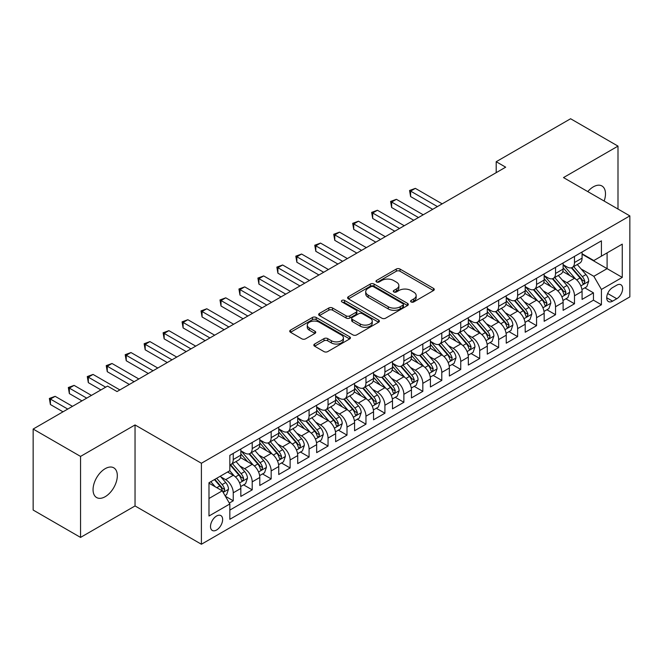 <?xml version="1.0" encoding="UTF-8"?>
<svg xmlns="http://www.w3.org/2000/svg" width="663" height="663" viewBox="0 0 663 663"><rect width="100%" height="100%" fill="white"/><g stroke="black" fill="none" stroke-linecap="round" stroke-linejoin="round"><path stroke-width="0.99" d="M411.126 301.955A1.84 1.061 0 0 0 413.737 301.955L433.503 290.535A2.635 1.517 0 0 0 434.273 289.466A2.635 1.517 0 0 0 433.503 288.388L400.013 269.054A2.635 1.517 0 0 0 396.292 269.054L376.518 280.466A1.84 1.061 0 0 0 375.979 281.22A1.84 1.061 0 0 0 376.518 281.966A1.84 1.061 0 0 0 379.12 281.966L381.681 280.49A8.42 4.865 0 0 1 393.59 280.49L396.383 282.106A8.42 4.865 0 0 1 398.853 285.538A8.42 4.865 0 0 1 396.383 288.977L393.822 290.452A1.84 1.061 0 0 0 393.283 291.206A1.84 1.061 0 0 0 393.822 291.96A1.84 1.061 0 0 0 396.433 291.96L398.985 290.485A8.42 4.865 0 0 1 410.894 290.485L413.687 292.093A8.42 4.865 0 0 1 416.157 295.532A8.42 4.865 0 0 1 413.687 298.972L411.126 300.447A1.84 1.061 0 0 0 410.588 301.201A1.84 1.061 0 0 0 411.126 301.955L411.126 300.447M105.193 496.695A17.155 9.904 120 0 0 116.398 481.57A17.155 9.904 120 0 0 113.771 467.821A17.155 9.904 120 0 0 105.193 468.675A17.155 9.904 120 0 0 93.98 483.791A17.155 9.904 120 0 0 96.607 497.54A17.155 9.904 120 0 0 105.193 496.695M604.134 201.046A17.155 9.904 120 0 0 601.938 185.98A17.155 9.904 120 0 0 593.36 186.833A17.155 9.904 120 0 0 587.791 191.607M216.569 530.019A8.578 4.956 120 0 0 222.171 522.461A8.578 4.956 120 0 0 220.854 515.582A8.578 4.956 120 0 0 216.569 516.013A8.578 4.956 120 0 0 210.967 523.571A8.578 4.956 120 0 0 212.276 530.441A8.578 4.956 120 0 0 216.569 530.019M314.602 344.039A2.635 1.517 0 0 0 313.831 345.116A2.635 1.517 0 0 0 314.602 346.185L323.992 351.614A2.635 1.517 0 0 0 327.713 351.614L349.674 338.934A2.635 1.517 0 0 0 350.445 337.865A2.635 1.517 0 0 0 349.674 336.787L316.176 317.453A2.635 1.517 0 0 0 312.455 317.453L290.502 330.124A2.635 1.517 0 0 0 289.731 331.202A2.635 1.517 0 0 0 290.502 332.279L301.847 338.826A2.635 1.517 0 0 0 305.577 338.826L314.966 333.406A2.635 1.517 0 0 0 315.737 332.329A2.635 1.517 0 0 0 314.966 331.251L309.339 328.003A7.036 4.061 0 0 1 307.276 325.127A7.036 4.061 0 0 1 311.627 321.373A7.036 4.061 0 0 1 319.293 322.259L341.346 334.989A7.036 4.061 0 0 1 343.409 337.865A7.036 4.061 0 0 1 339.066 341.619A7.036 4.061 0 0 1 331.392 340.732L327.713 338.611A2.635 1.517 0 0 0 323.992 338.611L314.602 344.039L314.602 346.185M135.045 424.942L80.546 456.409L33.15 429.052L33.15 510.046L80.546 537.411L135.045 505.944L201.403 544.248L201.403 463.255L135.045 424.942L135.045 505.944M617.999 209.052L617.999 146.117L563.5 177.585L629.85 215.889L201.403 463.255M617.999 146.117L570.603 118.752L496.197 161.714L496.197 172.653M33.15 429.052L107.563 386.09L117.036 391.56L505.678 167.184L496.197 161.714M381.871 318.199A2.635 1.517 0 0 0 385.593 318.199L407.546 305.527A2.635 1.517 0 0 0 408.317 304.45A2.635 1.517 0 0 0 407.546 303.372L374.048 284.037A2.635 1.517 0 0 0 370.327 284.037L348.373 296.717A2.635 1.517 0 0 0 347.603 297.786A2.635 1.517 0 0 0 348.373 298.864L381.871 318.199M342.688 302.353A1.84 1.061 0 0 1 344.561 302.61L344.561 300.422L378.614 320.08A2.635 1.517 0 0 1 379.385 321.157A2.635 1.517 0 0 1 378.614 322.226L356.653 334.906A2.635 1.517 0 0 1 352.931 334.906L319.433 315.571L319.433 313.417A2.635 1.517 0 0 0 318.663 314.494A2.635 1.517 0 0 0 319.433 315.571M319.433 313.417L328.831 307.997A2.635 1.517 0 0 1 332.553 307.997L346.136 315.837A2.635 1.517 0 0 0 349.857 315.837L356.097 312.24A2.635 1.517 0 0 0 356.868 311.162A2.635 1.517 0 0 0 356.097 310.093L341.951 301.922A1.84 1.061 0 0 1 341.412 301.176A1.84 1.061 0 0 1 342.547 300.19A1.84 1.061 0 0 1 344.561 300.422M229.315 503.068L233.252 500.797L225.387 496.255M220.912 476.921L225.669 479.672A10.724 6.191 60 0 1 233.252 492.808L240.835 488.424L240.835 496.421L252.205 489.849L243.586 484.868M239.865 465.981L244.622 468.724A10.724 6.191 60 0 1 252.205 481.86L259.788 477.484L259.788 485.473L271.167 478.901L262.54 473.929M258.827 455.033L263.584 457.785A10.724 6.191 60 0 1 271.167 470.912L278.75 466.537L278.75 474.526L290.121 467.962L281.502 462.981M277.78 444.086L282.537 446.837A10.724 6.191 60 0 1 290.121 459.973L297.704 455.589L297.704 463.586L309.082 457.014L300.455 452.033M296.742 433.146L301.499 435.889A10.724 6.191 60 0 1 309.082 449.025L316.665 444.649L316.665 452.638L328.044 446.066L319.417 441.086M315.696 422.198L320.461 424.942A10.724 6.191 60 0 1 328.044 438.077L335.627 433.701L335.627 441.691L346.998 435.127L338.37 430.146M334.658 411.251L339.415 414.002A10.724 6.191 60 0 1 346.998 427.138L354.581 422.754L354.581 430.743L365.959 424.179L357.332 419.198M353.611 400.303L358.376 403.054A10.724 6.191 60 0 1 365.959 416.19L373.542 411.814L373.542 419.803L384.913 413.231L376.286 408.251M372.573 389.363L377.33 392.106A10.724 6.191 60 0 1 384.913 405.242L392.496 400.866L392.496 408.856L403.875 402.292L395.247 397.311M391.526 378.416L396.292 381.167A10.724 6.191 60 0 1 403.875 394.303L411.458 389.919L411.458 397.908L422.828 391.344L414.201 386.363M410.488 367.468L415.245 370.219A10.724 6.191 60 0 1 422.828 383.355L430.411 378.979L430.411 386.968L441.79 380.396L433.163 375.415M429.442 356.528L434.207 359.271A10.724 6.191 60 0 1 441.79 372.407L449.373 368.031L449.373 376.02L460.744 369.457L452.116 364.476M448.403 345.58L453.16 348.332A10.724 6.191 60 0 1 460.744 361.459L468.327 357.084L468.327 365.073L479.705 358.509L471.078 353.528M467.357 334.633L472.122 337.384A10.724 6.191 60 0 1 479.705 350.52L487.288 346.136L487.288 354.133L498.659 347.561L490.032 342.58M486.319 323.693L491.076 326.436A10.724 6.191 60 0 1 498.659 339.572L506.242 335.196L506.242 343.185L517.621 336.613L508.993 331.641M505.272 312.745L510.038 315.489A10.724 6.191 60 0 1 517.621 328.624L525.204 324.248L525.204 332.238L536.574 325.674L527.955 320.693M524.234 301.798L528.991 304.549A10.724 6.191 60 0 1 536.574 317.685L544.157 313.301L544.157 321.29L555.536 314.726L546.909 309.745M543.196 290.858L547.953 293.601A10.724 6.191 60 0 1 555.536 306.737L563.119 302.361L563.119 310.35L574.49 303.778L574.49 295.789A10.724 6.191 -120 0 0 566.906 282.653L562.149 279.91M565.87 298.798L574.49 303.778M240.835 488.424A10.724 6.191 -120 0 0 233.252 475.296L227.566 472.006M259.788 477.484A10.724 6.191 -120 0 0 252.205 464.349L240.487 457.578M278.75 466.537A10.724 6.191 -120 0 0 271.167 453.401L259.44 446.63M297.704 455.589A10.724 6.191 -120 0 0 290.121 442.461L278.402 435.69M316.665 444.649A10.724 6.191 -120 0 0 309.082 431.514L297.356 424.743M335.627 433.701A10.724 6.191 -120 0 0 328.044 420.566L316.317 413.795M354.581 422.754A10.724 6.191 -120 0 0 346.998 409.618L335.271 402.855M373.542 411.814A10.724 6.191 -120 0 0 365.959 398.678L354.233 391.908M392.496 400.866A10.724 6.191 -120 0 0 384.913 387.731L373.186 380.96M411.458 389.919A10.724 6.191 -120 0 0 403.875 376.783L392.148 370.02M430.411 378.979A10.724 6.191 -120 0 0 422.828 365.843L411.11 359.073M449.373 368.031A10.724 6.191 -120 0 0 441.79 354.896L430.063 348.125M468.327 357.084A10.724 6.191 -120 0 0 460.744 343.948L449.025 337.185M487.288 346.136A10.724 6.191 -120 0 0 479.705 333.008L467.979 326.237M506.242 335.196A10.724 6.191 -120 0 0 498.659 322.061L486.94 315.29M525.204 324.248A10.724 6.191 -120 0 0 517.621 311.113L505.894 304.342M544.157 313.301A10.724 6.191 -120 0 0 536.574 300.173L524.856 293.402M563.119 302.361A10.724 6.191 -120 0 0 555.536 289.225L543.809 282.455M616.772 285.173L612.595 287.585A8.312 4.798 120 0 0 607.167 294.902A8.312 4.798 120 0 0 608.443 301.566A8.312 4.798 120 0 0 612.595 301.151L616.772 298.748A8.312 4.798 120 0 0 622.201 291.422A8.312 4.798 120 0 0 620.924 284.767A8.312 4.798 120 0 0 616.772 285.173M201.403 544.248L629.85 296.883L629.85 215.889M208.986 498.493L222.254 490.835L229.837 503.971L229.837 519.295L601.416 304.765L601.416 289.441L593.833 276.305L581.111 268.963M229.837 503.971L208.986 516.013L208.986 482.739L229.837 470.697L229.837 455.373L601.416 240.843L601.416 256.167L622.267 244.133L622.267 277.407L601.416 289.441M240.835 450.774L244.622 452.962A10.724 6.191 60 0 0 249.984 453.492L257.567 449.116A10.724 6.191 -120 0 0 259.788 444.21L259.788 438.077M259.788 439.834L263.584 442.022A10.724 6.191 60 0 0 268.946 442.553L276.529 438.168A10.724 6.191 -120 0 0 278.75 433.262L278.75 427.138M278.75 428.886L282.537 431.074A10.724 6.191 60 0 0 287.899 431.605L295.483 427.229A10.724 6.191 -120 0 0 297.704 422.314L297.704 416.19M297.704 417.939L301.499 420.127A10.724 6.191 60 0 0 306.861 420.657L314.444 416.281A10.724 6.191 -120 0 0 316.665 411.375L316.665 405.242M316.665 406.991L320.461 409.187A10.724 6.191 60 0 0 325.823 409.717L333.406 405.333A10.724 6.191 -120 0 0 335.627 400.427L335.627 394.294M335.627 396.051L339.415 398.239A10.724 6.191 60 0 0 344.777 398.77L352.36 394.394A10.724 6.191 -120 0 0 354.581 389.479L354.581 383.355M354.581 385.104L358.376 387.291A10.724 6.191 60 0 0 363.738 387.822L371.321 383.446A10.724 6.191 -120 0 0 373.542 378.54L373.542 372.407M373.542 374.156L377.33 376.352A10.724 6.191 60 0 0 382.692 376.882L390.275 372.498A10.724 6.191 -120 0 0 392.496 367.592L392.496 361.459M392.496 363.216L396.292 365.404A10.724 6.191 60 0 0 401.654 365.935L409.237 361.559A10.724 6.191 -120 0 0 411.458 356.644L411.458 350.52M411.458 352.268L415.245 354.456A10.724 6.191 60 0 0 420.607 354.987L428.19 350.611A10.724 6.191 -120 0 0 430.411 345.705L430.411 339.572M430.411 341.321L434.207 343.509A10.724 6.191 60 0 0 439.569 344.047L447.152 339.663A10.724 6.191 -120 0 0 449.373 334.757L449.373 328.624M449.373 330.381L453.16 332.569A10.724 6.191 60 0 0 458.523 333.099L466.106 328.724A10.724 6.191 -120 0 0 468.327 323.809L468.327 317.685M468.327 319.433L472.122 321.621A10.724 6.191 60 0 0 477.484 322.152L485.067 317.776A10.724 6.191 -120 0 0 487.288 312.861L487.288 306.737M487.288 308.486L491.076 310.674A10.724 6.191 60 0 0 496.438 311.204L504.021 306.828A10.724 6.191 -120 0 0 506.242 301.922L506.242 295.789M506.242 297.546L510.038 299.734A10.724 6.191 60 0 0 515.4 300.264L522.983 295.88A10.724 6.191 -120 0 0 525.204 290.974L525.204 284.841M525.204 286.598L528.991 288.786A10.724 6.191 60 0 0 534.353 289.317L541.936 284.941A10.724 6.191 -120 0 0 544.157 280.026L544.157 273.902M544.157 275.651L547.953 277.838A10.724 6.191 60 0 0 553.315 278.369L560.898 273.993A10.724 6.191 -120 0 0 563.119 269.087L563.119 262.954M229.837 510.096L593.451 300.173L593.451 292.839L582.073 299.403L582.073 291.413A10.724 6.191 -120 0 0 574.49 278.278L562.771 271.507M563.119 264.703L566.906 266.899A10.724 6.191 -120 0 0 572.268 267.429A10.724 6.191 -120 0 0 574.49 262.515L574.49 256.39M572.268 267.429L579.852 263.045A10.724 6.191 -120 0 0 582.073 258.139L582.073 252.006M233.252 453.401L233.252 459.534A10.724 6.191 60 0 1 231.031 464.44A10.724 6.191 60 0 1 229.837 464.871M231.031 464.44L238.614 460.064A10.724 6.191 -120 0 0 240.835 455.158L240.835 449.025M252.205 442.453L252.205 448.586A10.724 6.191 60 0 1 249.984 453.492M271.167 431.514L271.167 437.638A10.724 6.191 60 0 1 268.946 442.553M290.121 420.566L290.121 426.699A10.724 6.191 60 0 1 287.899 431.605M309.082 409.618L309.082 415.751A10.724 6.191 60 0 1 306.861 420.657M328.044 398.678L328.044 404.803A10.724 6.191 60 0 1 325.823 409.717M346.998 387.731L346.998 393.863A10.724 6.191 60 0 1 344.777 398.77M365.959 376.783L365.959 382.916A10.724 6.191 60 0 1 363.738 387.822M384.913 365.843L384.913 371.968A10.724 6.191 60 0 1 382.692 376.882M403.875 354.896L403.875 361.028A10.724 6.191 60 0 1 401.654 365.935M422.828 343.948L422.828 350.081A10.724 6.191 60 0 1 420.607 354.987M441.79 333.008L441.79 339.133A10.724 6.191 60 0 1 439.569 344.047M460.744 322.061L460.744 328.185A10.724 6.191 60 0 1 458.523 333.099M479.705 311.113L479.705 317.245A10.724 6.191 60 0 1 477.484 322.152M498.659 300.165L498.659 306.298A10.724 6.191 60 0 1 496.438 311.204M517.621 289.225L517.621 295.35A10.724 6.191 60 0 1 515.4 300.264M536.574 278.278L536.574 284.41A10.724 6.191 60 0 1 534.353 289.317M555.536 267.33L555.536 273.463A10.724 6.191 60 0 1 553.315 278.369M555.536 306.737L555.536 314.726M536.574 317.685L536.574 325.674M517.621 328.624L517.621 336.613M498.659 339.572L498.659 347.561M479.705 350.52L479.705 358.509M460.744 361.459L460.744 369.457M441.79 372.407L441.79 380.396M422.828 383.355L422.828 391.344M403.875 394.303L403.875 402.292M384.913 405.242L384.913 413.231M365.959 416.19L365.959 424.179M346.998 427.138L346.998 435.127M328.044 438.077L328.044 446.066M309.082 449.025L309.082 457.014M290.121 459.973L290.121 467.962M271.167 470.912L271.167 478.901M252.205 481.86L252.205 489.849M233.252 492.808L233.252 500.797M222.254 490.835L208.986 483.178M593.833 276.305L607.101 268.648L607.101 252.885L622.267 244.133M582.073 254.202L622.267 277.407M582.073 253.763L593.833 260.551L601.416 256.167M80.546 456.409L80.546 537.411M584.824 287.858L593.451 292.839M593.451 300.173L601.416 304.765M411.864 302.212L413.687 301.159A8.42 4.865 0 0 0 416.157 297.72L416.157 295.532M398.853 285.538L398.853 287.734A8.42 4.865 0 0 1 396.383 291.165L394.56 292.217M433.469 290.56L400.013 271.242A2.635 1.517 0 0 0 396.292 271.242L377.255 282.231M407.513 305.544L374.048 286.225A2.635 1.517 0 0 0 370.327 286.225L348.406 298.88M402.897 305.204A1.84 1.061 0 0 0 403.435 304.45A1.84 1.061 0 0 0 402.897 303.695L373.493 286.723A1.84 1.061 0 0 0 370.89 286.723L368.189 288.281A8.42 4.865 0 0 0 365.727 291.72A8.42 4.865 0 0 0 368.189 295.159L388.286 306.762A8.42 4.865 0 0 0 400.195 306.762L402.897 305.204L402.897 307.392A1.84 1.061 0 0 0 403.435 306.637L403.435 304.45M365.727 291.72L365.727 293.908A8.42 4.865 0 0 0 368.189 297.347L368.189 295.159M402.897 307.392L400.195 308.95A8.42 4.865 0 0 1 388.286 308.95L368.189 297.347M319.475 315.588L328.831 310.185L328.831 307.997M356.868 311.162L356.868 313.35A2.635 1.517 0 0 1 356.097 314.428L349.857 318.025A2.635 1.517 0 0 1 346.136 318.025L332.553 310.185A2.635 1.517 0 0 0 328.831 310.185M344.561 302.61L378.573 322.251M360.233 323.975A7.036 4.061 0 0 0 367.907 324.853A7.036 4.061 0 0 0 372.25 321.099A7.036 4.061 0 0 0 370.194 318.232L362.421 313.74A2.635 1.517 0 0 0 358.7 313.74L352.467 317.345A2.635 1.517 0 0 0 351.697 318.414A2.635 1.517 0 0 0 352.467 319.491L360.233 323.975L360.233 326.163A7.036 4.061 0 0 0 367.907 327.05A7.036 4.061 0 0 0 372.25 323.287L372.25 321.099M351.697 318.414L351.697 320.602A2.635 1.517 0 0 0 352.467 321.679L352.467 319.491M360.233 326.163L352.467 321.679M343.409 337.865L343.409 340.053A7.036 4.061 0 0 1 339.066 343.807A7.036 4.061 0 0 1 331.392 342.928L327.713 340.807A2.635 1.517 0 0 0 323.992 340.807L314.635 346.21M307.276 325.127L307.276 327.323A7.036 4.061 0 0 0 309.339 330.191L309.339 328.003M314.933 333.423L309.339 330.191M349.641 338.959L316.176 319.641A2.635 1.517 0 0 0 312.455 319.641L290.535 332.296L290.502 330.124M581.915 289.532L586.813 286.706L588.711 281.236A7.102 4.102 -120 0 0 585.943 274.565L577.282 264.537M575.55 278.974L565.274 267.081A20.512 11.843 -120 0 0 563.119 264.827M569.915 275.634L564.163 268.979A17.023 9.829 -120 0 0 563.119 267.835M442.163 203.848L415.345 188.367L410.604 191.101L410.604 196.571L432.69 209.326M571.307 267.811L580.067 277.954A7.102 4.102 60 0 1 582.603 282.852L583.117 283.689L584.078 283.557L584.874 281.535A7.102 4.102 -120 0 0 582.338 276.645L573.677 266.617M571.821 267.645L581.236 278.543A3.622 2.088 60 0 1 582.147 279.96L584.874 281.535M410.604 196.571L409.56 190.496L437.423 206.591M409.56 190.496L415.345 188.367M562.962 300.48L567.86 297.654L569.749 292.176A7.102 4.102 -120 0 0 566.989 285.504L558.321 275.476M556.588 289.913L546.312 278.021A20.512 11.843 -120 0 0 544.157 275.767M550.953 286.582L545.21 279.927A17.023 9.829 -120 0 0 544.157 278.783M423.209 214.795L396.383 199.306L391.642 202.049L391.642 207.519L413.729 220.265M552.345 278.758L561.105 288.902A7.102 4.102 60 0 1 563.641 293.792L564.155 294.637L565.116 294.505L565.92 292.482A7.102 4.102 -120 0 0 563.384 287.585L554.724 277.557M552.859 278.593L562.274 289.491A3.622 2.088 60 0 1 563.185 290.908L565.92 292.482M391.642 207.519L390.598 201.444L418.469 217.53M390.598 201.444L396.383 199.306M544 311.428L548.898 308.593L550.796 303.124A7.102 4.102 -120 0 0 548.028 296.452L539.367 286.424M537.627 300.861L527.358 288.969A20.512 11.843 -120 0 0 525.204 286.714M531.999 297.521L526.248 290.875A17.023 9.829 -120 0 0 525.204 289.731M404.248 225.743L377.429 210.254L372.689 212.989L372.689 218.467L394.775 231.213M533.392 289.706L542.152 299.85A7.102 4.102 60 0 1 544.688 304.74L545.201 305.585L546.163 305.444L546.958 303.43A7.102 4.102 -120 0 0 544.422 298.532L535.762 288.504M533.906 289.54L543.32 300.438A3.622 2.088 60 0 1 544.232 301.856L546.958 303.43M372.689 218.467L371.645 212.392L399.507 228.478M371.645 212.392L377.429 210.254M525.046 322.367L529.944 319.541L531.834 314.071A7.102 4.102 -120 0 0 529.074 307.4L520.405 297.372M518.673 311.809L508.397 299.916A20.512 11.843 -120 0 0 506.242 297.662M513.038 308.469L507.294 301.814A17.023 9.829 -120 0 0 506.242 300.671M385.294 236.683L358.468 221.202L353.727 223.937L353.727 229.406L375.813 242.161M514.43 300.646L523.19 310.79A7.102 4.102 60 0 1 525.726 315.687L526.24 316.524L527.201 316.392L528.005 314.37A7.102 4.102 -120 0 0 525.469 309.48L516.808 299.452M514.944 300.48L524.358 311.378A3.622 2.088 60 0 1 525.27 312.795L528.005 314.37M353.727 229.406L352.683 223.332L380.554 239.426M352.683 223.332L358.468 221.202M506.084 333.315L510.982 330.489L512.88 325.011A7.102 4.102 -120 0 0 510.112 318.348L501.452 308.312M499.711 322.757L489.443 310.856A20.512 11.843 -120 0 0 487.288 308.602M494.084 319.417L488.333 312.762A17.023 9.829 -120 0 0 487.288 311.618M366.332 247.631L339.506 232.141L334.774 234.884L334.774 240.354L356.851 253.109M495.476 311.593L504.236 321.737A7.102 4.102 60 0 1 506.772 326.627L507.286 327.472L508.248 327.34L509.043 325.318A7.102 4.102 -120 0 0 506.507 320.42L497.847 310.392M495.99 311.428L505.405 322.326A3.622 2.088 60 0 1 506.317 323.743L509.043 325.318M334.774 240.354L333.729 234.279L361.592 250.365M333.729 234.279L339.506 232.141M487.131 344.263L492.029 341.437L493.918 335.959A7.102 4.102 -120 0 0 491.15 329.287L482.49 319.259M480.758 333.696L470.481 321.804A20.512 11.843 -120 0 0 468.327 319.549M475.122 330.365L469.379 323.71A17.023 9.829 -120 0 0 468.327 322.566M347.379 258.578L320.552 243.089L315.812 245.824L315.812 251.302L337.898 264.048M476.515 322.541L485.275 332.685A7.102 4.102 60 0 1 487.811 337.575L488.324 338.42L489.286 338.287L490.081 336.265A7.102 4.102 -120 0 0 487.554 331.367L478.893 321.34M477.029 322.375L486.443 333.274A3.622 2.088 60 0 1 487.355 334.691L490.081 336.265M315.812 251.302L314.768 245.227L342.638 261.313M314.768 245.227L320.552 243.089M468.169 355.211L473.067 352.376L474.965 346.906A7.102 4.102 -120 0 0 472.197 340.235L463.536 330.207M461.796 344.644L451.528 332.751A20.512 11.843 -120 0 0 449.373 330.497M456.169 341.304L450.417 334.658A17.023 9.829 -120 0 0 449.373 333.514M328.417 269.526L301.59 254.037L296.858 256.772L296.858 262.241L318.936 274.996M457.561 333.481L466.321 343.625A7.102 4.102 60 0 1 468.849 348.523L469.371 349.368L470.332 349.227L471.128 347.205A7.102 4.102 -120 0 0 468.592 342.315L459.931 332.287M458.075 333.315L467.49 344.221A3.622 2.088 60 0 1 468.401 345.63L471.128 347.205M296.858 262.241L295.814 256.167L323.677 272.261M295.814 256.167L301.59 254.037M449.207 366.15L454.114 363.324L456.003 357.854A7.102 4.102 -120 0 0 453.235 351.183L444.575 341.155M442.843 355.592L432.566 343.699A20.512 11.843 -120 0 0 430.411 341.437M437.207 352.252L431.464 345.597A17.023 9.829 -120 0 0 430.411 344.453M309.464 280.466L282.637 264.985L277.896 267.719L277.896 273.189L299.983 285.944M438.599 344.428L447.359 354.572A7.102 4.102 60 0 1 449.895 359.47L450.409 360.307L451.37 360.175L452.166 358.153A7.102 4.102 -120 0 0 449.638 353.263L440.978 343.227M439.113 344.263L448.528 355.161A3.622 2.088 60 0 1 449.439 356.578L452.166 358.153M277.896 273.189L276.852 267.114L304.723 283.2M276.852 267.114L282.637 264.985M430.254 377.098L435.152 374.272L437.05 368.794A7.102 4.102 -120 0 0 434.282 362.122L425.621 352.094M423.881 366.531L413.613 354.639A20.512 11.843 -120 0 0 411.458 352.385M418.254 363.2L412.502 356.545A17.023 9.829 -120 0 0 411.458 355.401M290.502 291.413L263.675 275.924L258.935 278.659L258.935 284.137L281.021 296.883M419.646 355.376L428.406 365.52A7.102 4.102 60 0 1 430.933 370.41L431.456 371.255L432.417 371.123L433.212 369.1A7.102 4.102 -120 0 0 430.677 364.202L422.016 354.175M420.16 355.211L429.574 366.109A3.622 2.088 60 0 1 430.486 367.526L433.212 369.1M258.935 284.137L257.899 278.062L285.761 294.148M257.899 278.062L263.675 275.924M411.292 388.046L416.198 385.211L418.088 379.742A7.102 4.102 -120 0 0 415.32 373.07L406.659 363.042M404.927 377.479L394.651 365.586A20.512 11.843 -120 0 0 392.496 363.332M399.292 374.139L393.549 367.493A17.023 9.829 -120 0 0 392.496 366.349M271.548 302.361L244.722 286.872L239.981 289.607L239.981 295.076L262.067 307.831M400.684 366.316L409.444 376.46A7.102 4.102 60 0 1 411.98 381.358L412.494 382.203L413.455 382.062L414.251 380.04A7.102 4.102 -120 0 0 411.723 375.15L403.063 365.122M401.198 366.15L410.612 377.056A3.622 2.088 60 0 1 411.524 378.465L414.251 380.04M239.981 295.076L238.937 289.002L266.808 305.096M238.937 289.002L244.722 286.872M392.339 398.985L397.236 396.159L399.134 390.689A7.102 4.102 -120 0 0 396.366 384.018L387.706 373.99M385.965 388.427L375.697 376.534A20.512 11.843 -120 0 0 373.542 374.28M380.33 385.087L374.587 378.432A17.023 9.829 -120 0 0 373.542 377.288M252.586 313.301L225.76 297.82L221.019 300.554L221.019 306.024L243.106 318.779M381.731 377.264L390.49 387.407A7.102 4.102 60 0 1 393.018 392.305L393.54 393.142L394.502 393.01L395.297 390.988A7.102 4.102 -120 0 0 392.761 386.098L384.101 376.07M382.244 377.098L391.659 387.996A3.622 2.088 60 0 1 392.571 389.413L395.297 390.988M221.019 306.024L219.983 299.949L247.846 316.044M219.983 299.949L225.76 297.82M373.377 409.933L378.275 407.107L380.172 401.629A7.102 4.102 -120 0 0 377.404 394.957L368.744 384.93M367.012 399.366L356.735 387.474A20.512 11.843 -120 0 0 354.581 385.22M361.376 396.035L355.633 389.38A17.023 9.829 -120 0 0 354.581 388.236M233.633 324.248L206.806 308.759L202.066 311.494L202.066 316.972L224.152 329.718M362.769 388.211L371.529 398.355A7.102 4.102 60 0 1 374.065 403.245L374.578 404.09L375.54 403.958L376.335 401.935A7.102 4.102 -120 0 0 373.808 397.038L365.139 387.01M363.283 388.046L372.697 398.944A3.622 2.088 60 0 1 373.609 400.361L376.335 401.935M202.066 316.972L201.022 310.897L228.892 326.983M201.022 310.897L206.806 308.759M354.423 420.881L359.321 418.046L361.219 412.577A7.102 4.102 -120 0 0 358.451 405.905L349.791 395.877M348.05 410.314L337.782 398.422A20.512 11.843 -120 0 0 335.627 396.167M342.415 406.974L336.671 400.328A17.023 9.829 -120 0 0 335.627 399.184M214.671 335.196L187.844 319.707L183.104 322.442L183.104 327.92L205.19 340.666M343.807 399.159L352.575 409.295A7.102 4.102 60 0 1 355.103 414.193L355.625 415.038L356.578 414.897L357.382 412.883A7.102 4.102 -120 0 0 354.846 407.985L346.185 397.957M344.329 398.993L353.744 409.891A3.622 2.088 60 0 1 354.655 411.309L357.382 412.883M183.104 327.92L182.068 321.845L209.931 337.931M182.068 321.845L187.844 319.707M335.461 431.82L340.359 428.994L342.257 423.524A7.102 4.102 -120 0 0 339.489 416.853L330.829 406.825M329.097 421.262L318.82 409.369A20.512 11.843 -120 0 0 316.665 407.115M323.461 417.922L317.718 411.267A17.023 9.829 -120 0 0 316.665 410.124M195.709 346.136L168.891 330.655L164.151 333.39L164.151 338.859L186.237 351.614M324.853 410.099L333.613 420.243A7.102 4.102 60 0 1 336.149 425.14L336.663 425.978L337.624 425.845L338.42 423.823A7.102 4.102 -120 0 0 335.892 418.933L327.224 408.905M325.367 409.933L334.782 420.831A3.622 2.088 60 0 1 335.693 422.248L338.42 423.823M164.151 338.859L163.106 332.785L190.977 348.879M163.106 332.785L168.891 330.655M316.508 442.768L321.406 439.942L323.304 434.464A7.102 4.102 -120 0 0 320.536 427.792L311.875 417.765M310.135 432.201L299.867 420.309A20.512 11.843 -120 0 0 297.704 418.055M304.499 428.87L298.756 422.215A17.023 9.829 -120 0 0 297.704 421.071M176.756 357.084L149.929 341.594L145.189 344.337L145.189 349.807L167.275 362.553M305.892 421.046L314.66 431.19A7.102 4.102 60 0 1 317.187 436.08L317.71 436.925L318.663 436.793L319.467 434.771A7.102 4.102 -120 0 0 316.931 429.873L308.27 419.845M306.414 420.881L315.828 431.779A3.622 2.088 60 0 1 316.74 433.196L319.467 434.771M145.189 349.807L144.144 343.732L172.015 359.818M144.144 343.732L149.929 341.594M297.546 453.716L302.444 450.881L304.342 445.412A7.102 4.102 -120 0 0 301.574 438.74L292.913 428.712M291.181 443.149L280.905 431.257A20.512 11.843 -120 0 0 278.75 429.002M285.546 439.809L279.803 433.163A17.023 9.829 -120 0 0 278.75 432.019M157.794 368.031L130.976 352.542L126.235 355.277L126.235 360.755L148.321 373.501M286.938 431.994L295.698 442.138A7.102 4.102 60 0 1 298.234 447.028L298.748 447.873L299.709 447.732L300.505 445.718A7.102 4.102 -120 0 0 297.977 440.82L289.308 430.793M287.452 431.828L296.867 442.727A3.622 2.088 60 0 1 297.778 444.144L300.505 445.718M126.235 360.755L125.191 354.68L153.062 370.766M125.191 354.68L130.976 352.542M278.593 464.655L283.491 461.829L285.38 456.359A7.102 4.102 -120 0 0 282.62 449.688L273.952 439.66M272.22 454.097L261.951 442.204A20.512 11.843 -120 0 0 259.788 439.95M266.584 450.757L260.841 444.102A17.023 9.829 -120 0 0 259.788 442.959M138.84 378.971L112.014 363.49L107.273 366.225L107.273 371.694L129.36 384.449M267.976 442.934L276.744 453.078A7.102 4.102 60 0 1 279.272 457.976L279.794 458.813L280.747 458.68L281.551 456.658A7.102 4.102 -120 0 0 279.015 451.768L270.355 441.74M268.498 442.768L277.905 453.666A3.622 2.088 60 0 1 278.825 455.083L281.551 456.658M107.273 371.694L106.229 365.62L134.1 381.714M106.229 365.62L112.014 363.49M259.631 475.603L264.529 472.777L266.427 467.299A7.102 4.102 -120 0 0 263.659 460.636L254.998 450.6M253.266 465.045L242.989 453.144A20.512 11.843 -120 0 0 240.835 450.89M247.631 461.705L241.879 455.05A17.023 9.829 -120 0 0 240.835 453.906M119.879 389.919L93.06 374.429L88.32 377.172L88.32 382.642L100.925 389.919M249.023 453.882L257.783 464.025A7.102 4.102 60 0 1 260.319 468.923L260.832 469.76L261.794 469.628L262.589 467.606A7.102 4.102 -120 0 0 260.053 462.708L251.393 452.68M249.537 453.716L258.951 464.614A3.622 2.088 60 0 1 259.863 466.031L262.589 467.606M88.32 382.642L87.276 376.567L105.666 387.184M87.276 376.567L93.06 374.429M240.677 486.551L245.575 483.725L247.465 478.247A7.102 4.102 -120 0 0 244.705 471.575L236.036 461.547M234.304 475.984L229.771 470.738M228.669 472.653L227.931 471.799M91.444 395.397L74.099 385.377L69.358 388.112L69.358 393.59L81.963 400.866M230.061 464.829L238.821 474.973A7.102 4.102 60 0 1 241.357 479.863L241.871 480.708L242.832 480.576L243.636 478.553A7.102 4.102 -120 0 0 241.1 473.655L232.44 463.628M230.575 464.664L239.989 475.562A3.622 2.088 60 0 1 240.901 476.979L243.636 478.553M69.358 393.59L68.314 387.515L86.704 398.131M68.314 387.515L74.099 385.377M225.006 495.601L226.613 494.664L228.511 489.195A7.102 4.102 -120 0 0 225.743 482.523L220.29 476.208M215.202 486.766L210.809 481.678M209.715 483.592L208.986 482.755M72.491 406.336L55.145 396.325L50.405 399.06L50.405 404.529L63.01 411.814M214.414 479.598L219.867 485.913A7.102 4.102 60 0 1 222.403 490.811L222.917 491.656L223.879 491.515L224.674 489.493A7.102 4.102 -120 0 0 222.138 484.603L216.685 478.288M214.853 479.349L221.036 486.509A3.622 2.088 60 0 1 221.948 487.918L224.674 489.493M50.405 404.529L49.36 398.455L67.75 409.071M49.36 398.455L55.145 396.325M225.669 479.672L233.252 475.296M244.622 468.724L252.205 464.349M263.584 457.785L271.167 453.401M282.537 446.837L290.121 442.461M301.499 435.889L309.082 431.514M320.461 424.942L328.044 420.566M339.415 414.002L346.998 409.618M358.376 403.054L365.959 398.678M377.33 392.106L384.913 387.731M396.292 381.167L403.875 376.783M415.245 370.219L422.828 365.843M434.207 359.271L441.79 354.896M453.16 348.332L460.744 343.948M472.122 337.384L479.705 333.008M491.076 326.436L498.659 322.061M510.038 315.489L517.621 311.113M528.991 304.549L536.574 300.173M547.953 293.601L555.536 289.225M566.906 282.653L574.49 278.278M574.49 262.515L582.073 258.139M233.252 459.534L240.835 455.158M252.205 448.586L259.788 444.21M271.167 437.638L278.75 433.262M290.121 426.699L297.704 422.314M309.082 415.751L316.665 411.375M328.044 404.803L335.627 400.427M346.998 393.863L354.581 389.479M365.959 382.916L373.542 378.54M384.913 371.968L392.496 367.592M403.875 361.028L411.458 356.644M422.828 350.081L430.411 345.705M441.79 339.133L449.373 334.757M460.744 328.185L468.327 323.809M479.705 317.245L487.288 312.861M498.659 306.298L506.242 301.922M517.621 295.35L525.204 290.974M536.574 284.41L544.157 280.026M555.536 273.463L563.119 269.087M574.49 295.789L582.073 291.413M607.681 293.502L616.772 298.748M606.72 297.762L612.595 301.151M413.687 301.159L413.687 298.972M393.822 291.96L393.822 290.452M396.383 291.165L396.383 288.977M376.518 281.966L376.518 280.466M396.292 271.242L396.292 269.054M400.013 271.242L400.013 269.054M433.503 290.535L433.503 288.388M348.373 298.864L348.373 296.717M370.327 286.225L370.327 284.037M374.048 286.225L374.048 284.037M407.546 305.527L407.546 303.372M388.286 308.95L388.286 306.762M400.195 308.95L400.195 306.762M332.553 310.185L332.553 307.997M346.136 318.025L346.136 315.837M349.857 318.025L349.857 315.837M356.097 314.428L356.097 312.24M378.614 322.226L378.614 320.08M323.992 340.807L323.992 338.611M327.713 340.807L327.713 338.611M331.392 342.928L331.392 340.732M314.966 333.406L314.966 331.251M312.455 319.641L312.455 317.453M316.176 319.641L316.176 317.453M349.674 338.934L349.674 336.787M580.829 285.894L588.661 281.369M565.274 267.081L566.252 266.518M582.338 276.645L585.943 274.565M576.677 279.91L580.067 277.954M561.876 296.833L569.708 292.317M546.312 278.021L547.29 277.457M563.384 287.585L566.989 285.504M557.724 290.858L561.105 288.902M542.914 307.781L550.746 303.264M527.358 288.969L528.336 288.405M544.422 298.532L548.028 296.452M538.762 301.806L542.152 299.85M523.961 318.729L531.792 314.204M508.397 299.916L509.375 299.353M525.469 309.48L529.074 307.4M519.809 312.745L523.19 310.79M504.999 329.677L512.83 325.152M489.443 310.856L490.421 310.292M506.507 320.42L510.112 318.348M500.847 323.693L504.236 321.737M486.045 340.616L493.877 336.1M470.481 321.804L471.459 321.24M487.554 331.367L491.15 329.287M481.885 334.641L485.275 332.685M467.084 351.564L474.915 347.039M451.528 332.751L452.506 332.188M468.592 342.315L472.197 340.235M462.931 345.58L466.321 343.625M448.13 362.512L455.962 357.987M432.566 343.699L433.544 343.136M449.638 353.263L453.235 351.183M443.97 356.528L447.359 354.572M429.168 373.451L437 368.935M413.613 354.639L414.59 354.075M430.677 364.202L434.282 362.122M425.016 367.476L428.406 365.52M410.215 384.399L418.046 379.874M394.651 365.586L395.629 365.023M411.723 375.15L415.32 373.07M406.054 378.416L409.444 376.46M391.253 395.347L399.085 390.822M375.697 376.534L376.675 375.971M392.761 386.098L396.366 384.018M387.101 389.363L390.49 387.407M372.299 406.286L380.131 401.77M356.735 387.474L357.713 386.91M373.808 397.038L377.404 394.957M368.139 400.311L371.529 398.355M353.338 417.234L361.169 412.717M337.782 398.422L338.752 397.858M354.846 407.985L358.451 405.905M349.186 411.259L352.575 409.295M334.384 428.182L342.207 423.657M318.82 409.369L319.798 408.806M335.892 418.933L339.489 416.853M330.224 422.198L333.613 420.243M315.422 439.121L323.254 434.605M299.867 420.309L300.836 419.745M316.931 429.873L320.536 427.792M311.27 433.146L314.66 431.19M296.469 450.069L304.292 445.553M280.905 431.257L281.883 430.693M297.977 440.82L301.574 438.74M292.308 444.094L295.698 442.138M277.507 461.017L285.339 456.492M261.951 442.204L262.921 441.641M279.015 451.768L282.62 449.688M273.355 455.033L276.744 453.078M258.545 471.965L266.377 467.44M242.989 453.144L243.967 452.58M260.053 462.708L263.659 460.636M254.393 465.981L257.783 464.025M239.592 482.904L247.423 478.388M241.1 473.655L244.705 471.575M235.44 476.929L238.821 474.973M223.158 492.394L228.462 489.327M222.138 484.603L225.743 482.523M216.801 487.686L219.867 485.913"/></g></svg>
